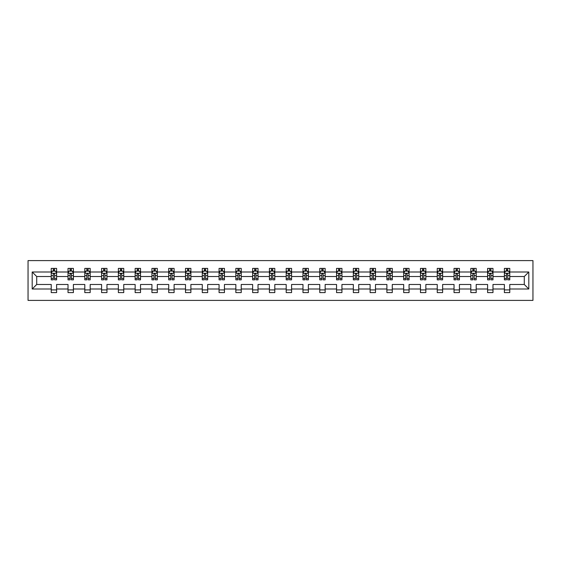 <?xml version="1.0" encoding="UTF-8"?>
<svg xmlns="http://www.w3.org/2000/svg" width="561" height="561" viewBox="0 0 561 561"><rect width="100%" height="100%" fill="white"/><g stroke="black" fill="none" stroke-linecap="round" stroke-linejoin="round"><path stroke-width="0.84" d="M28.05 300.401L532.95 300.401L532.95 260.599L28.05 260.599L28.05 300.401M509.767 288.999L509.767 284.483L524.29 284.483L528.806 288.999L509.767 288.999L509.767 292.604L504.388 292.604L504.388 288.999L492.979 288.999L492.979 292.604L487.6 292.604L487.6 288.999L476.198 288.999L476.198 292.604L470.819 292.604L470.819 288.999L459.417 288.999L459.417 292.604L454.038 292.604L454.038 288.999L442.629 288.999L442.629 292.604L437.25 292.604L437.25 288.999L425.848 288.999L425.848 292.604L420.47 292.604L420.47 288.999L409.067 288.999L409.067 292.604L403.689 292.604L403.689 288.999L392.279 288.999L392.279 292.604L386.901 292.604L386.901 288.999L375.498 288.999L375.498 292.604L370.12 292.604L370.12 288.999L358.717 288.999L358.717 292.604L353.339 292.604L353.339 288.999L341.93 288.999L341.93 292.604L336.551 292.604L336.551 288.999L325.149 288.999L325.149 292.604L319.77 292.604L319.77 288.999L308.368 288.999L308.368 292.604L302.982 292.604L302.982 288.999L291.58 288.999L291.58 292.604L286.201 292.604L286.201 288.999L274.799 288.999L274.799 292.604L269.42 292.604L269.42 288.999L258.018 288.999L258.018 292.604L252.632 292.604L252.632 288.999L241.23 288.999L241.23 292.604L235.851 292.604L235.851 288.999L224.449 288.999L224.449 292.604L219.071 292.604L219.071 288.999L207.661 288.999L207.661 292.604L202.283 292.604L202.283 288.999L190.88 288.999L190.88 292.604L185.502 292.604L185.502 288.999L174.099 288.999L174.099 292.604L168.721 292.604L168.721 288.999L157.311 288.999L157.311 292.604L151.933 292.604L151.933 288.999L140.531 288.999L140.531 292.604L135.152 292.604L135.152 288.999L123.75 288.999L123.75 292.604L118.371 292.604L118.371 288.999L106.962 288.999L106.962 292.604L101.583 292.604L101.583 288.999L90.181 288.999L90.181 292.604L84.802 292.604L84.802 288.999L73.4 288.999L73.4 292.604L68.021 292.604L68.021 288.999L56.612 288.999L56.612 292.604L51.233 292.604L51.233 288.999L32.194 288.999L32.194 272.001L51.233 272.001L51.233 268.396L56.612 268.396L56.612 272.001L68.021 272.001L68.021 268.396L73.4 268.396L73.4 272.001L84.802 272.001L84.802 268.396L90.181 268.396L90.181 272.001L101.583 272.001L101.583 268.396L106.962 268.396L106.962 272.001L118.371 272.001L118.371 268.396L123.75 268.396L123.75 272.001L135.152 272.001L135.152 268.396L140.531 268.396L140.531 272.001L151.933 272.001L151.933 268.396L157.311 268.396L157.311 272.001L168.721 272.001L168.721 268.396L174.099 268.396L174.099 272.001L185.502 272.001L185.502 268.396L190.88 268.396L190.88 272.001L202.283 272.001L202.283 268.396L207.661 268.396L207.661 272.001L219.071 272.001L219.071 268.396L224.449 268.396L224.449 272.001L235.851 272.001L235.851 268.396L241.23 268.396L241.23 272.001L252.632 272.001L252.632 268.396L258.018 268.396L258.018 272.001L269.42 272.001L269.42 268.396L274.799 268.396L274.799 272.001L286.201 272.001L286.201 268.396L291.58 268.396L291.58 272.001L302.982 272.001L302.982 268.396L308.368 268.396L308.368 272.001L319.77 272.001L319.77 268.396L325.149 268.396L325.149 272.001L336.551 272.001L336.551 268.396L341.93 268.396L341.93 272.001L353.339 272.001L353.339 268.396L358.717 268.396L358.717 272.001L370.12 272.001L370.12 268.396L375.498 268.396L375.498 272.001L386.901 272.001L386.901 268.396L392.279 268.396L392.279 272.001L403.689 272.001L403.689 268.396L409.067 268.396L409.067 272.001L420.47 272.001L420.47 268.396L425.848 268.396L425.848 272.001L437.25 272.001L437.25 268.396L442.629 268.396L442.629 272.001L454.038 272.001L454.038 268.396L459.417 268.396L459.417 272.001L470.819 272.001L470.819 268.396L476.198 268.396L476.198 272.001L487.6 272.001L487.6 268.396L492.979 268.396L492.979 272.001L504.388 272.001L504.388 268.396L509.767 268.396L509.767 272.001L528.806 272.001L528.806 288.999M504.388 272.001L504.388 276.517L492.979 276.517L492.979 272.001M492.979 288.999L492.979 284.483L504.388 284.483L504.388 288.999M487.6 272.001L487.6 276.517L476.198 276.517L476.198 272.001M476.198 288.999L476.198 284.483L487.6 284.483L487.6 288.999M470.819 272.001L470.819 276.517L459.417 276.517L459.417 272.001M459.417 288.999L459.417 284.483L470.819 284.483L470.819 288.999M454.038 272.001L454.038 276.517L442.629 276.517L442.629 272.001M442.629 288.999L442.629 284.483L454.038 284.483L454.038 288.999M437.25 272.001L437.25 276.517L425.848 276.517L425.848 272.001M425.848 288.999L425.848 284.483L437.25 284.483L437.25 288.999M420.47 272.001L420.47 276.517L409.067 276.517L409.067 272.001M409.067 288.999L409.067 284.483L420.47 284.483L420.47 288.999M403.689 272.001L403.689 276.517L392.279 276.517L392.279 272.001M392.279 288.999L392.279 284.483L403.689 284.483L403.689 288.999M386.901 272.001L386.901 276.517L375.498 276.517L375.498 272.001M375.498 288.999L375.498 284.483L386.901 284.483L386.901 288.999M370.12 272.001L370.12 276.517L358.717 276.517L358.717 272.001M358.717 288.999L358.717 284.483L370.12 284.483L370.12 288.999M353.339 272.001L353.339 276.517L341.93 276.517L341.93 272.001M341.93 288.999L341.93 284.483L353.339 284.483L353.339 288.999M336.551 272.001L336.551 276.517L325.149 276.517L325.149 272.001M325.149 288.999L325.149 284.483L336.551 284.483L336.551 288.999M319.77 272.001L319.77 276.517L308.368 276.517L308.368 272.001M308.368 288.999L308.368 284.483L319.77 284.483L319.77 288.999M302.982 272.001L302.982 276.517L291.58 276.517L291.58 272.001M291.58 288.999L291.58 284.483L302.982 284.483L302.982 288.999M286.201 272.001L286.201 276.517L274.799 276.517L274.799 272.001M274.799 288.999L274.799 284.483L286.201 284.483L286.201 288.999M269.42 272.001L269.42 276.517L258.018 276.517L258.018 272.001M258.018 288.999L258.018 284.483L269.42 284.483L269.42 288.999M252.632 272.001L252.632 276.517L241.23 276.517L241.23 272.001M241.23 288.999L241.23 284.483L252.632 284.483L252.632 288.999M235.851 272.001L235.851 276.517L224.449 276.517L224.449 272.001M224.449 288.999L224.449 284.483L235.851 284.483L235.851 288.999M219.071 272.001L219.071 276.517L207.661 276.517L207.661 272.001M207.661 288.999L207.661 284.483L219.071 284.483L219.071 288.999M202.283 272.001L202.283 276.517L190.88 276.517L190.88 272.001M190.88 288.999L190.88 284.483L202.283 284.483L202.283 288.999M185.502 272.001L185.502 276.517L174.099 276.517L174.099 272.001M174.099 288.999L174.099 284.483L185.502 284.483L185.502 288.999M168.721 272.001L168.721 276.517L157.311 276.517L157.311 272.001M157.311 288.999L157.311 284.483L168.721 284.483L168.721 288.999M151.933 272.001L151.933 276.517L140.531 276.517L140.531 272.001M140.531 288.999L140.531 284.483L151.933 284.483L151.933 288.999M135.152 272.001L135.152 276.517L123.75 276.517L123.75 272.001M123.75 288.999L123.75 284.483L135.152 284.483L135.152 288.999M118.371 272.001L118.371 276.517L106.962 276.517L106.962 272.001M106.962 288.999L106.962 284.483L118.371 284.483L118.371 288.999M101.583 272.001L101.583 276.517L90.181 276.517L90.181 272.001M90.181 288.999L90.181 284.483L101.583 284.483L101.583 288.999M84.802 272.001L84.802 276.517L73.4 276.517L73.4 272.001M73.4 288.999L73.4 284.483L84.802 284.483L84.802 288.999M68.021 272.001L68.021 276.517L56.612 276.517L56.612 272.001M56.612 288.999L56.612 284.483L68.021 284.483L68.021 288.999M51.233 272.001L51.233 276.517L36.71 276.517L36.71 284.483L51.233 284.483L51.233 288.999M32.194 272.001L36.71 276.517M524.29 284.483L524.29 276.517L509.767 276.517L509.767 272.001M506.429 271.089L507.719 271.089M489.648 271.089L490.938 271.089M472.86 271.089L474.157 271.089M456.079 271.089L457.369 271.089M439.298 271.089L440.588 271.089M422.51 271.089L423.807 271.089M405.729 271.089L407.02 271.089M388.948 271.089L390.239 271.089M372.16 271.089L373.451 271.089M355.379 271.089L356.67 271.089M338.599 271.089L339.889 271.089M321.811 271.089L323.101 271.089M305.03 271.089L306.32 271.089M288.249 271.089L289.539 271.089M271.461 271.089L272.751 271.089M254.68 271.089L255.97 271.089M237.899 271.089L239.189 271.089M221.111 271.089L222.401 271.089M204.33 271.089L205.621 271.089M187.549 271.089L188.84 271.089M170.761 271.089L172.052 271.089M153.98 271.089L155.271 271.089M137.193 271.089L138.49 271.089M120.412 271.089L121.702 271.089M103.631 271.089L104.921 271.089M86.843 271.089L88.14 271.089M70.062 271.089L71.352 271.089M53.281 271.089L54.571 271.089M51.233 289.911L56.612 289.911M68.021 289.911L73.4 289.911M84.802 289.911L90.181 289.911M101.583 289.911L106.962 289.911M118.371 289.911L123.75 289.911M135.152 289.911L140.531 289.911M151.933 289.911L157.311 289.911M168.721 289.911L174.099 289.911M185.502 289.911L190.88 289.911M202.283 289.911L207.661 289.911M219.071 289.911L224.449 289.911M235.851 289.911L241.23 289.911M252.632 289.911L258.018 289.911M269.42 289.911L274.799 289.911M286.201 289.911L291.58 289.911M302.982 289.911L308.368 289.911M319.77 289.911L325.149 289.911M336.551 289.911L341.93 289.911M353.339 289.911L358.717 289.911M370.12 289.911L375.498 289.911M386.901 289.911L392.279 289.911M403.689 289.911L409.067 289.911M420.47 289.911L425.848 289.911M437.25 289.911L442.629 289.911M454.038 289.911L459.417 289.911M470.819 289.911L476.198 289.911M487.6 289.911L492.979 289.911M504.388 289.911L509.767 289.911M36.71 284.483L32.194 288.999M528.806 272.001L524.29 276.517M54.571 269.792L53.281 269.792M52.243 271.272L51.233 271.272L51.233 268.396L53.281 268.396L51.233 268.396M51.233 278.508L51.233 279.855L53.281 279.855L53.281 278.508L51.233 278.508L51.233 276.517M56.612 276.517L56.612 279.855L54.571 279.855L54.571 274.098C54.144 273.27 53.709 273.27 53.281 274.098L53.281 278.508M55.602 271.272L56.612 271.272L56.612 268.396L54.571 268.396L56.612 268.396M56.612 273.291L55.539 271.138L52.313 271.138L51.233 273.291M53.281 271.138L53.281 268.396M54.571 268.396L54.571 271.138M71.352 269.792L70.062 269.792M69.031 271.272L68.021 271.272L68.021 268.396L70.062 268.396L68.021 268.396M68.021 278.508L68.021 279.855L70.062 279.855L70.062 278.508L68.021 278.508L68.021 276.517M73.4 276.517L73.4 279.855L71.352 279.855L71.352 274.098C70.924 273.27 70.497 273.27 70.062 274.098L70.062 278.508M72.383 271.272L73.4 271.272L73.4 268.396L71.352 268.396L73.4 268.396M73.4 273.291L72.32 271.138L69.094 271.138L68.021 273.291M70.062 271.138L70.062 268.396M71.352 268.396L71.352 271.138M88.14 269.792L86.843 269.792M85.812 271.272L84.802 271.272L84.802 268.396L86.843 268.396L84.802 268.396M84.802 278.508L84.802 279.855L86.843 279.855L86.843 278.508L84.802 278.508L84.802 276.517M90.181 276.517L90.181 279.855L88.14 279.855L88.14 274.098C87.705 273.27 87.278 273.27 86.843 274.098L86.843 278.508M89.171 271.272L90.181 271.272L90.181 268.396L88.14 268.396L90.181 268.396M90.181 273.291L89.108 271.138L85.875 271.138L84.802 273.291M86.843 271.138L86.843 268.396M88.14 268.396L88.14 271.138M104.921 269.792L103.631 269.792M102.593 271.272L101.583 271.272L101.583 268.396L103.631 268.396L101.583 268.396M101.583 278.508L101.583 279.855L103.631 279.855L103.631 278.508L101.583 278.508L101.583 276.517M106.962 276.517L106.962 279.855L104.921 279.855L104.921 274.098C104.493 273.27 104.058 273.27 103.631 274.098L103.631 278.508M105.952 271.272L106.962 271.272L106.962 268.396L104.921 268.396L106.962 268.396M106.962 273.291L105.889 271.138L102.663 271.138L101.583 273.291M103.631 271.138L103.631 268.396M104.921 268.396L104.921 271.138M121.702 269.792L120.412 269.792M119.381 271.272L118.371 271.272L118.371 268.396L120.412 268.396L118.371 268.396M118.371 278.508L118.371 279.855L120.412 279.855L120.412 278.508L118.371 278.508L118.371 276.517M123.75 276.517L123.75 279.855L121.702 279.855L121.702 274.098C121.274 273.27 120.846 273.27 120.412 274.098L120.412 278.508M122.733 271.272L123.75 271.272L123.75 268.396L121.702 268.396L123.75 268.396M123.75 273.291L122.67 271.138L119.444 271.138L118.371 273.291M120.412 271.138L120.412 268.396M121.702 268.396L121.702 271.138M138.49 269.792L137.193 269.792M136.162 271.272L135.152 271.272L135.152 268.396L137.193 268.396L135.152 268.396M135.152 278.508L135.152 279.855L137.193 279.855L137.193 278.508L135.152 278.508L135.152 276.517M140.531 276.517L140.531 279.855L138.49 279.855L138.49 274.098C138.055 273.27 137.627 273.27 137.193 274.098L137.193 278.508M139.521 271.272L140.531 271.272L140.531 268.396L138.49 268.396L140.531 268.396M140.531 273.291L139.458 271.138L136.225 271.138L135.152 273.291M137.193 271.138L137.193 268.396M138.49 268.396L138.49 271.138M155.271 269.792L153.98 269.792M152.95 271.272L151.933 271.272L151.933 268.396L153.98 268.396L151.933 268.396M151.933 278.508L151.933 279.855L153.98 279.855L153.98 278.508L151.933 278.508L151.933 276.517M157.311 276.517L157.311 279.855L155.271 279.855L155.271 274.098C154.843 273.27 154.408 273.27 153.98 274.098L153.98 278.508M156.302 271.272L157.311 271.272L157.311 268.396L155.271 268.396L157.311 268.396M157.311 273.291L156.239 271.138L153.013 271.138L151.933 273.291M153.98 271.138L153.98 268.396M155.271 268.396L155.271 271.138M172.052 269.792L170.761 269.792M169.731 271.272L168.721 271.272L168.721 268.396L170.761 268.396L168.721 268.396M168.721 278.508L168.721 279.855L170.761 279.855L170.761 278.508L168.721 278.508L168.721 276.517M174.099 276.517L174.099 279.855L172.052 279.855L172.052 274.098C171.624 273.27 171.196 273.27 170.761 274.098L170.761 278.508M173.09 271.272L174.099 271.272L174.099 268.396L172.052 268.396L174.099 268.396M174.099 273.291L173.019 271.138L169.794 271.138L168.721 273.291M170.761 271.138L170.761 268.396M172.052 268.396L172.052 271.138M188.84 269.792L187.549 269.792M186.511 271.272L185.502 271.272L185.502 268.396L187.549 268.396L185.502 268.396M185.502 278.508L185.502 279.855L187.549 279.855L187.549 278.508L185.502 278.508L185.502 276.517M190.88 276.517L190.88 279.855L188.84 279.855L188.84 274.098C188.405 273.27 187.977 273.27 187.549 274.098L187.549 278.508M189.87 271.272L190.88 271.272L190.88 268.396L188.84 268.396L190.88 268.396M190.88 273.291L189.807 271.138L186.575 271.138L185.502 273.291M187.549 271.138L187.549 268.396M188.84 268.396L188.84 271.138M205.621 269.792L204.33 269.792M203.299 271.272L202.283 271.272L202.283 268.396L204.33 268.396L202.283 268.396M202.283 278.508L202.283 279.855L204.33 279.855L204.33 278.508L202.283 278.508L202.283 276.517M207.661 276.517L207.661 279.855L205.621 279.855L205.621 274.098C205.193 273.27 204.758 273.27 204.33 274.098L204.33 278.508M206.651 271.272L207.661 271.272L207.661 268.396L205.621 268.396L207.661 268.396M207.661 273.291L206.588 271.138L203.363 271.138L202.283 273.291M204.33 271.138L204.33 268.396M205.621 268.396L205.621 271.138M222.401 269.792L221.111 269.792M220.08 271.272L219.071 271.272L219.071 268.396L221.111 268.396L219.071 268.396M219.071 278.508L219.071 279.855L221.111 279.855L221.111 278.508L219.071 278.508L219.071 276.517M224.449 276.517L224.449 279.855L222.401 279.855L222.401 274.098C221.974 273.27 221.546 273.27 221.111 274.098L221.111 278.508M223.439 271.272L224.449 271.272L224.449 268.396L222.401 268.396L224.449 268.396M224.449 273.291L223.369 271.138L220.143 271.138L219.071 273.291M221.111 271.138L221.111 268.396M222.401 268.396L222.401 271.138M239.189 269.792L237.899 269.792M236.861 271.272L235.851 271.272L235.851 268.396L237.899 268.396L235.851 268.396M235.851 278.508L235.851 279.855L237.899 279.855L237.899 278.508L235.851 278.508L235.851 276.517M241.23 276.517L241.23 279.855L239.189 279.855L239.189 274.098C238.755 273.27 238.327 273.27 237.899 274.098L237.899 278.508M240.22 271.272L241.23 271.272L241.23 268.396L239.189 268.396L241.23 268.396M241.23 273.291L240.157 271.138L236.924 271.138L235.851 273.291M237.899 271.138L237.899 268.396M239.189 268.396L239.189 271.138M255.97 269.792L254.68 269.792M253.649 271.272L252.632 271.272L252.632 268.396L254.68 268.396L252.632 268.396M252.632 278.508L252.632 279.855L254.68 279.855L254.68 278.508L252.632 278.508L252.632 276.517M258.018 276.517L258.018 279.855L255.97 279.855L255.97 274.098C255.543 273.27 255.108 273.27 254.68 274.098L254.68 278.508M257.001 271.272L258.018 271.272L258.018 268.396L255.97 268.396L258.018 268.396M258.018 273.291L256.938 271.138L253.712 271.138L252.632 273.291M254.68 271.138L254.68 268.396M255.97 268.396L255.97 271.138M272.751 269.792L271.461 269.792M270.43 271.272L269.42 271.272L269.42 268.396L271.461 268.396L269.42 268.396M269.42 278.508L269.42 279.855L271.461 279.855L271.461 278.508L269.42 278.508L269.42 276.517M274.799 276.517L274.799 279.855L272.751 279.855L272.751 274.098C272.323 273.27 271.896 273.27 271.461 274.098L271.461 278.508M273.789 271.272L274.799 271.272L274.799 268.396L272.751 268.396L274.799 268.396M274.799 273.291L273.719 271.138L270.493 271.138L269.42 273.291M271.461 271.138L271.461 268.396M272.751 268.396L272.751 271.138M289.539 269.792L288.249 269.792M287.211 271.272L286.201 271.272L286.201 268.396L288.249 268.396L286.201 268.396M286.201 278.508L286.201 279.855L288.249 279.855L288.249 278.508L286.201 278.508L286.201 276.517M291.58 276.517L291.58 279.855L289.539 279.855L289.539 274.098C289.104 273.27 288.677 273.27 288.249 274.098L288.249 278.508M290.57 271.272L291.58 271.272L291.58 268.396L289.539 268.396L291.58 268.396M291.58 273.291L290.507 271.138L287.281 271.138L286.201 273.291M288.249 271.138L288.249 268.396M289.539 268.396L289.539 271.138M306.32 269.792L305.03 269.792M303.999 271.272L302.982 271.272L302.982 268.396L305.03 268.396L302.982 268.396M302.982 278.508L302.982 279.855L305.03 279.855L305.03 278.508L302.982 278.508L302.982 276.517M308.368 276.517L308.368 279.855L306.32 279.855L306.32 274.098C305.892 273.27 305.457 273.27 305.03 274.098L305.03 278.508M307.351 271.272L308.368 271.272L308.368 268.396L306.32 268.396L308.368 268.396M308.368 273.291L307.288 271.138L304.062 271.138L302.982 273.291M305.03 271.138L305.03 268.396M306.32 268.396L306.32 271.138M323.101 269.792L321.811 269.792M320.78 271.272L319.77 271.272L319.77 268.396L321.811 268.396L319.77 268.396M319.77 278.508L319.77 279.855L321.811 279.855L321.811 278.508L319.77 278.508L319.77 276.517M325.149 276.517L325.149 279.855L323.101 279.855L323.101 274.098C322.673 273.27 322.245 273.27 321.811 274.098L321.811 278.508M324.139 271.272L325.149 271.272L325.149 268.396L323.101 268.396L325.149 268.396M325.149 273.291L324.076 271.138L320.843 271.138L319.77 273.291M321.811 271.138L321.811 268.396M323.101 268.396L323.101 271.138M339.889 269.792L338.599 269.792M337.561 271.272L336.551 271.272L336.551 268.396L338.599 268.396L336.551 268.396M336.551 278.508L336.551 279.855L338.599 279.855L338.599 278.508L336.551 278.508L336.551 276.517M341.93 276.517L341.93 279.855L339.889 279.855L339.889 274.098C339.454 273.27 339.026 273.27 338.599 274.098L338.599 278.508M340.92 271.272L341.93 271.272L341.93 268.396L339.889 268.396L341.93 268.396M341.93 273.291L340.857 271.138L337.631 271.138L336.551 273.291M338.599 271.138L338.599 268.396M339.889 268.396L339.889 271.138M356.67 269.792L355.379 269.792M354.349 271.272L353.339 271.272L353.339 268.396L355.379 268.396L353.339 268.396M353.339 278.508L353.339 279.855L355.379 279.855L355.379 278.508L353.339 278.508L353.339 276.517M358.717 276.517L358.717 279.855L356.67 279.855L356.67 274.098C356.242 273.27 355.807 273.27 355.379 274.098L355.379 278.508M357.701 271.272L358.717 271.272L358.717 268.396L356.67 268.396L358.717 268.396M358.717 273.291L357.638 271.138L354.412 271.138L353.339 273.291M355.379 271.138L355.379 268.396M356.67 268.396L356.67 271.138M373.451 269.792L372.16 269.792M371.13 271.272L370.12 271.272L370.12 268.396L372.16 268.396L370.12 268.396M370.12 278.508L370.12 279.855L372.16 279.855L372.16 278.508L370.12 278.508L370.12 276.517M375.498 276.517L375.498 279.855L373.451 279.855L373.451 274.098C373.023 273.27 372.595 273.27 372.16 274.098L372.16 278.508M374.489 271.272L375.498 271.272L375.498 268.396L373.451 268.396L375.498 268.396M375.498 273.291L374.425 271.138L371.193 271.138L370.12 273.291M372.16 271.138L372.16 268.396M373.451 268.396L373.451 271.138M390.239 269.792L388.948 269.792M387.91 271.272L386.901 271.272L386.901 268.396L388.948 268.396L386.901 268.396M386.901 278.508L386.901 279.855L388.948 279.855L388.948 278.508L386.901 278.508L386.901 276.517M392.279 276.517L392.279 279.855L390.239 279.855L390.239 274.098C389.811 273.27 389.376 273.27 388.948 274.098L388.948 278.508M391.269 271.272L392.279 271.272L392.279 268.396L390.239 268.396L392.279 268.396M392.279 273.291L391.206 271.138L387.981 271.138L386.901 273.291M388.948 271.138L388.948 268.396M390.239 268.396L390.239 271.138M407.02 269.792L405.729 269.792M404.698 271.272L403.689 271.272L403.689 268.396L405.729 268.396L403.689 268.396M403.689 278.508L403.689 279.855L405.729 279.855L405.729 278.508L403.689 278.508L403.689 276.517M409.067 276.517L409.067 279.855L407.02 279.855L407.02 274.098C406.592 273.27 406.164 273.27 405.729 274.098L405.729 278.508M408.05 271.272L409.067 271.272L409.067 268.396L407.02 268.396L409.067 268.396M409.067 273.291L407.987 271.138L404.762 271.138L403.689 273.291M405.729 271.138L405.729 268.396M407.02 268.396L407.02 271.138M423.807 269.792L422.51 269.792M421.479 271.272L420.47 271.272L420.47 268.396L422.51 268.396L420.47 268.396M420.47 278.508L420.47 279.855L422.51 279.855L422.51 278.508L420.47 278.508L420.47 276.517M425.848 276.517L425.848 279.855L423.807 279.855L423.807 274.098C423.373 273.27 422.945 273.27 422.51 274.098L422.51 278.508M424.838 271.272L425.848 271.272L425.848 268.396L423.807 268.396L425.848 268.396M425.848 273.291L424.775 271.138L421.542 271.138L420.47 273.291M422.51 271.138L422.51 268.396M423.807 268.396L423.807 271.138M440.588 269.792L439.298 269.792M438.267 271.272L437.25 271.272L437.25 268.396L439.298 268.396L437.25 268.396M437.25 278.508L437.25 279.855L439.298 279.855L439.298 278.508L437.25 278.508L437.25 276.517M442.629 276.517L442.629 279.855L440.588 279.855L440.588 274.098C440.161 273.27 439.726 273.27 439.298 274.098L439.298 278.508M441.619 271.272L442.629 271.272L442.629 268.396L440.588 268.396L442.629 268.396M442.629 273.291L441.556 271.138L438.33 271.138L437.25 273.291M439.298 271.138L439.298 268.396M440.588 268.396L440.588 271.138M457.369 269.792L456.079 269.792M455.048 271.272L454.038 271.272L454.038 268.396L456.079 268.396L454.038 268.396M454.038 278.508L454.038 279.855L456.079 279.855L456.079 278.508L454.038 278.508L454.038 276.517M459.417 276.517L459.417 279.855L457.369 279.855L457.369 274.098C456.942 273.27 456.514 273.27 456.079 274.098L456.079 278.508M458.407 271.272L459.417 271.272L459.417 268.396L457.369 268.396L459.417 268.396M459.417 273.291L458.337 271.138L455.111 271.138L454.038 273.291M456.079 271.138L456.079 268.396M457.369 268.396L457.369 271.138M474.157 269.792L472.86 269.792M471.829 271.272L470.819 271.272L470.819 268.396L472.86 268.396L470.819 268.396M470.819 278.508L470.819 279.855L472.86 279.855L472.86 278.508L470.819 278.508L470.819 276.517M476.198 276.517L476.198 279.855L474.157 279.855L474.157 274.098C473.722 273.27 473.295 273.27 472.86 274.098L472.86 278.508M475.188 271.272L476.198 271.272L476.198 268.396L474.157 268.396L476.198 268.396M476.198 273.291L475.125 271.138L471.892 271.138L470.819 273.291M472.86 271.138L472.86 268.396M474.157 268.396L474.157 271.138M490.938 269.792L489.648 269.792M488.617 271.272L487.6 271.272L487.6 268.396L489.648 268.396L487.6 268.396M487.6 278.508L487.6 279.855L489.648 279.855L489.648 278.508L487.6 278.508L487.6 276.517M492.979 276.517L492.979 279.855L490.938 279.855L490.938 274.098C490.51 273.27 490.076 273.27 489.648 274.098L489.648 278.508M491.969 271.272L492.979 271.272L492.979 268.396L490.938 268.396L492.979 268.396M492.979 273.291L491.906 271.138L488.68 271.138L487.6 273.291M489.648 271.138L489.648 268.396M490.938 268.396L490.938 271.138M507.719 269.792L506.429 269.792M505.398 271.272L504.388 271.272L504.388 268.396L506.429 268.396L504.388 268.396M504.388 278.508L504.388 279.855L506.429 279.855L506.429 278.508L504.388 278.508L504.388 276.517M509.767 276.517L509.767 279.855L507.719 279.855L507.719 274.098C507.291 273.27 506.863 273.27 506.429 274.098L506.429 278.508M508.757 271.272L509.767 271.272L509.767 268.396L507.719 268.396L509.767 268.396M509.767 273.291L508.687 271.138L505.461 271.138L504.388 273.291M506.429 271.138L506.429 268.396M507.719 268.396L507.719 271.138M56.584 273.235L51.261 273.235M56.612 278.508L54.571 278.508M53.281 275.619L51.233 275.619M56.612 275.619L54.571 275.619M54.571 270.479L53.281 270.479M73.372 273.235L68.042 273.235M73.4 278.508L71.352 278.508M70.062 275.619L68.021 275.619M73.4 275.619L71.352 275.619M71.352 270.479L70.062 270.479M90.153 273.235L84.83 273.235M90.181 278.508L88.14 278.508M86.843 275.619L84.802 275.619M90.181 275.619L88.14 275.619M88.14 270.479L86.843 270.479M106.941 273.235L101.611 273.235M106.962 278.508L104.921 278.508M103.631 275.619L101.583 275.619M106.962 275.619L104.921 275.619M104.921 270.479L103.631 270.479M123.722 273.235L118.392 273.235M123.75 278.508L121.702 278.508M120.412 275.619L118.371 275.619M123.75 275.619L121.702 275.619M121.702 270.479L120.412 270.479M140.502 273.235L135.18 273.235M140.531 278.508L138.49 278.508M137.193 275.619L135.152 275.619M140.531 275.619L138.49 275.619M138.49 270.479L137.193 270.479M157.29 273.235L151.961 273.235M157.311 278.508L155.271 278.508M153.98 275.619L151.933 275.619M157.311 275.619L155.271 275.619M155.271 270.479L153.98 270.479M174.071 273.235L168.742 273.235M174.099 278.508L172.052 278.508M170.761 275.619L168.721 275.619M174.099 275.619L172.052 275.619M172.052 270.479L170.761 270.479M190.852 273.235L185.53 273.235M190.88 278.508L188.84 278.508M187.549 275.619L185.502 275.619M190.88 275.619L188.84 275.619M188.84 270.479L187.549 270.479M207.64 273.235L202.311 273.235M207.661 278.508L205.621 278.508M204.33 275.619L202.283 275.619M207.661 275.619L205.621 275.619M205.621 270.479L204.33 270.479M224.421 273.235L219.099 273.235M224.449 278.508L222.401 278.508M221.111 275.619L219.071 275.619M224.449 275.619L222.401 275.619M222.401 270.479L221.111 270.479M241.202 273.235L235.879 273.235M241.23 278.508L239.189 278.508M237.899 275.619L235.851 275.619M241.23 275.619L239.189 275.619M239.189 270.479L237.899 270.479M257.99 273.235L252.66 273.235M258.018 278.508L255.97 278.508M254.68 275.619L252.632 275.619M258.018 275.619L255.97 275.619M255.97 270.479L254.68 270.479M274.771 273.235L269.448 273.235M274.799 278.508L272.751 278.508M271.461 275.619L269.42 275.619M274.799 275.619L272.751 275.619M272.751 270.479L271.461 270.479M291.552 273.235L286.229 273.235M291.58 278.508L289.539 278.508M288.249 275.619L286.201 275.619M291.58 275.619L289.539 275.619M289.539 270.479L288.249 270.479M308.34 273.235L303.01 273.235M308.368 278.508L306.32 278.508M305.03 275.619L302.982 275.619M308.368 275.619L306.32 275.619M306.32 270.479L305.03 270.479M325.121 273.235L319.798 273.235M325.149 278.508L323.101 278.508M321.811 275.619L319.77 275.619M325.149 275.619L323.101 275.619M323.101 270.479L321.811 270.479M341.901 273.235L336.579 273.235M341.93 278.508L339.889 278.508M338.599 275.619L336.551 275.619M341.93 275.619L339.889 275.619M339.889 270.479L338.599 270.479M358.689 273.235L353.36 273.235M358.717 278.508L356.67 278.508M355.379 275.619L353.339 275.619M358.717 275.619L356.67 275.619M356.67 270.479L355.379 270.479M375.47 273.235L370.148 273.235M375.498 278.508L373.451 278.508M372.16 275.619L370.12 275.619M375.498 275.619L373.451 275.619M373.451 270.479L372.16 270.479M392.258 273.235L386.929 273.235M392.279 278.508L390.239 278.508M388.948 275.619L386.901 275.619M392.279 275.619L390.239 275.619M390.239 270.479L388.948 270.479M409.039 273.235L403.71 273.235M409.067 278.508L407.02 278.508M405.729 275.619L403.689 275.619M409.067 275.619L407.02 275.619M407.02 270.479L405.729 270.479M425.82 273.235L420.498 273.235M425.848 278.508L423.807 278.508M422.51 275.619L420.47 275.619M425.848 275.619L423.807 275.619M423.807 270.479L422.51 270.479M442.608 273.235L437.278 273.235M442.629 278.508L440.588 278.508M439.298 275.619L437.25 275.619M442.629 275.619L440.588 275.619M440.588 270.479L439.298 270.479M459.389 273.235L454.059 273.235M459.417 278.508L457.369 278.508M456.079 275.619L454.038 275.619M459.417 275.619L457.369 275.619M457.369 270.479L456.079 270.479M476.17 273.235L470.847 273.235M476.198 278.508L474.157 278.508M472.86 275.619L470.819 275.619M476.198 275.619L474.157 275.619M474.157 270.479L472.86 270.479M492.958 273.235L487.628 273.235M492.979 278.508L490.938 278.508M489.648 275.619L487.6 275.619M492.979 275.619L490.938 275.619M490.938 270.479L489.648 270.479M509.739 273.235L504.416 273.235M509.767 278.508L507.719 278.508M506.429 275.619L504.388 275.619M509.767 275.619L507.719 275.619M507.719 270.479L506.429 270.479"/></g></svg>
